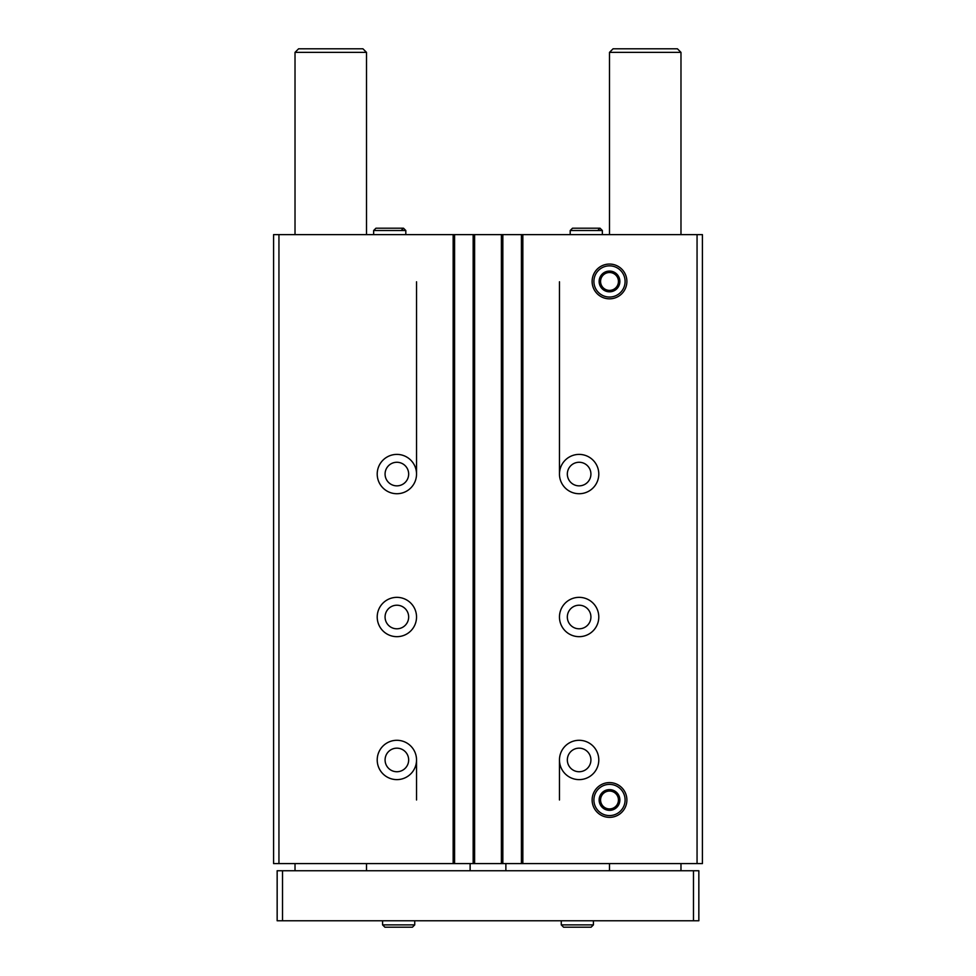 <?xml version="1.0" encoding="UTF-8"?>
<svg xmlns="http://www.w3.org/2000/svg" width="976" height="976" viewBox="0 0 976 976"><rect width="100%" height="100%" fill="white"/><g stroke="black" fill="none" stroke-linecap="round" stroke-linejoin="round"><path stroke-width="1.46" d="M416.532 474.068A19.654 19.654 0 0 1 387.045 491.087A19.654 19.654 0 0 1 387.045 457.036A19.654 19.654 0 0 1 416.532 474.068L416.532 281.796M416.532 617.003A19.654 19.654 0 0 1 387.045 634.034A19.654 19.654 0 0 1 387.045 599.984A19.654 19.654 0 0 1 416.532 617.003M416.532 759.95A19.654 19.654 0 0 1 387.045 776.981A19.654 19.654 0 0 1 387.045 742.931A19.654 19.654 0 0 1 416.532 759.95L416.532 799.978M697.059 234.63L697.059 863.589L702.415 863.589L702.415 234.63L278.941 234.63L278.941 863.589L273.585 863.589L273.585 234.63L278.941 234.63M697.059 863.589L278.941 863.589M598.788 474.068A19.654 19.654 0 0 1 569.301 491.087A19.654 19.654 0 0 1 569.301 457.036A19.654 19.654 0 0 1 598.788 474.068M598.788 617.003A19.654 19.654 0 0 1 569.301 634.034A19.654 19.654 0 0 1 569.301 599.984A19.654 19.654 0 0 1 598.788 617.003M598.788 759.95A19.654 19.654 0 0 1 569.301 776.981A19.654 19.654 0 0 1 569.301 742.931A19.654 19.654 0 0 1 598.788 759.95M592.127 281.442A17.385 17.385 0 0 0 618.198 296.497A17.385 17.385 0 0 0 618.198 266.387A17.385 17.385 0 0 0 592.127 281.442M592.127 799.978A17.385 17.385 0 0 0 618.198 815.033A17.385 17.385 0 0 0 618.198 784.924A17.385 17.385 0 0 0 592.127 799.978M521.416 234.63L521.416 863.589M502.835 234.63L502.835 863.589M473.165 234.63L473.165 863.589M454.584 234.63L454.584 863.589M590.919 759.95A11.797 11.797 0 0 1 573.229 770.162A11.797 11.797 0 0 1 573.229 749.739A11.797 11.797 0 0 1 590.919 759.95M408.663 759.95A11.797 11.797 0 0 1 390.973 770.162A11.797 11.797 0 0 1 390.973 749.739A11.797 11.797 0 0 1 408.663 759.95M590.919 617.003A11.797 11.797 0 0 1 573.229 627.226A11.797 11.797 0 0 1 573.229 606.791A11.797 11.797 0 0 1 590.919 617.003M408.663 617.003A11.797 11.797 0 0 1 390.973 627.226A11.797 11.797 0 0 1 390.973 606.791A11.797 11.797 0 0 1 408.663 617.003M590.919 474.068A11.797 11.797 0 0 1 573.229 484.279A11.797 11.797 0 0 1 573.229 463.844A11.797 11.797 0 0 1 590.919 474.068M408.663 474.068A11.797 11.797 0 0 1 390.973 484.279A11.797 11.797 0 0 1 390.973 463.844A11.797 11.797 0 0 1 408.663 474.068M559.468 281.796L559.468 474.068M559.468 759.95L559.468 799.978M470.127 863.589L470.127 870.738M505.873 863.589L505.873 870.738M680.98 52.375L609.5 52.375L613.074 48.8L677.405 48.8L680.98 52.375L680.98 234.63M680.98 863.589L680.98 870.738M693.485 870.738L277.16 870.738L277.16 920.771L698.84 920.771L698.84 870.738L693.485 870.738L693.485 920.771M282.515 870.738L282.515 920.771M366.5 52.375L295.02 52.375L298.595 48.8L362.926 48.8L366.5 52.375L366.5 234.63M366.5 863.589L366.5 870.738M561.261 920.771L561.261 924.882L563.579 927.2L561.261 924.882L561.261 920.771M382.58 920.771L382.58 924.882L384.898 927.2L382.58 924.882L382.58 920.771M609.5 784.387A15.592 15.592 0 0 1 623.005 807.774A15.592 15.592 0 0 1 595.994 807.774A15.592 15.592 0 0 1 609.5 784.387M609.5 789.621A10.358 10.358 0 0 1 619.516 802.662A10.358 10.358 0 0 1 604.327 808.958A10.358 10.358 0 0 1 609.5 789.621M614.66 791.048L604.351 791.048L599.191 799.978L604.351 808.909L614.66 808.909L619.821 799.978L614.66 791.048L604.351 791.048L601.765 795.513L599.191 799.978L604.351 808.909L614.66 808.909L619.821 799.978L614.66 791.048M617.247 804.444A8.93 8.93 0 0 1 601.765 804.444A8.93 8.93 0 0 1 609.5 791.048A8.93 8.93 0 0 1 617.247 804.444M609.5 264.057A17.385 17.385 0 0 1 624.555 290.14A17.385 17.385 0 0 1 594.445 290.14A17.385 17.385 0 0 1 609.5 264.057M609.5 265.85A15.592 15.592 0 0 1 623.005 289.238A15.592 15.592 0 0 1 595.994 289.238A15.592 15.592 0 0 1 609.5 265.85M609.5 271.084A10.358 10.358 0 0 1 619.516 284.126A10.358 10.358 0 0 1 604.327 290.421A10.358 10.358 0 0 1 609.5 271.084M614.66 272.511L604.351 272.511L599.191 281.442L604.351 290.372L614.66 290.372L619.821 281.442L614.66 272.511L604.351 272.511L601.765 276.977L599.191 281.442L604.351 290.372L614.66 290.372L619.821 281.442L614.66 272.511M617.247 285.907A8.93 8.93 0 0 1 601.765 285.907A8.93 8.93 0 0 1 609.5 272.511A8.93 8.93 0 0 1 617.247 285.907M373.649 230.519L373.649 234.63L373.649 230.519L375.967 228.201L373.649 230.519L405.809 230.519L403.478 228.201L401.16 230.519M570.191 230.519L570.191 234.63L570.191 230.519L572.522 228.201L570.191 230.519L602.351 230.519L600.033 228.201L597.715 230.519M453.157 234.63L453.157 863.589M474.604 234.63L474.604 863.589M501.396 234.63L501.396 863.589M522.843 234.63L522.843 863.589M593.42 920.771L593.42 924.882L561.261 924.882M414.739 920.771L414.739 924.882L382.58 924.882M609.5 52.375L609.5 234.63M609.5 863.589L609.5 870.738M295.02 52.375L295.02 234.63M295.02 863.589L295.02 870.738M593.42 924.882L591.102 927.2L563.579 927.2M414.739 924.882L412.421 927.2L384.898 927.2M405.809 234.63L405.809 230.519M375.967 228.201L403.478 228.201M602.351 234.63L602.351 230.519M572.522 228.201L600.033 228.201"/></g></svg>
